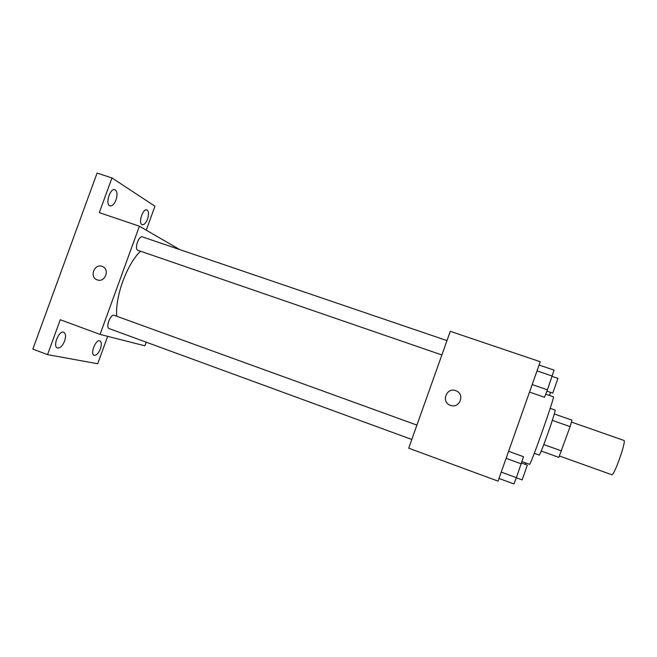 <?xml version="1.0" encoding="UTF-8"?>
<svg xmlns="http://www.w3.org/2000/svg" width="657" height="657" viewBox="0 0 657 657"><rect width="100%" height="100%" fill="white"/><g stroke="black" fill="none" stroke-linecap="round" stroke-linejoin="round"><path stroke-width="0.99" d="M559.46 455.999L611.724 474.699C613.975 476.596 626.803 440.321 623.854 440.395L571.45 422.081M552.332 420.381L570.112 426.615L571.96 420.143L554.319 413.992M570.112 426.615L558.844 457.379L541.237 451.072M543.799 444.575L561.554 450.916M550.196 408.342L555.173 410.075C555.255 411.446 552.948 418.903 548.225 432.437C543.232 446.415 540.243 453.971 539.249 455.112L534.289 453.322M521.995 461.575L529.517 464.302C530.092 466.996 555.526 395.079 553.383 396.812L545.712 394.159M540.251 361.744L498.047 481.129L408.703 448.189L450.283 331.317L540.251 361.744M450.464 405.344L450.193 405.246C440.477 401.78 447.039 386.349 456.295 390.899C465.287 394.504 459.448 408.966 450.464 405.344C459.448 408.966 465.287 394.504 456.295 390.899L456.295 390.899C447.039 386.357 440.477 401.78 450.193 405.246M116.724 316.255C115.041 296.594 126.826 264.369 140.483 251.196M441.874 354.961L137.789 250.26C134.176 248.847 138.841 235.263 142.397 236.873L446.982 340.605M109.3 328.648L109.193 328.615C105.292 327.58 110.565 313.627 114.203 315.335L416.924 425.104M179.747 249.594L139.407 226.197L100.061 334.405L144.877 345.804L146.191 342.174M100.061 334.405L60.263 319.729L47.534 354.649L32.85 349.089L97.088 173.062L111.961 177.94L99.306 212.638L139.407 226.197M97.236 279.874L97.137 279.833C88.982 277.139 94.518 263.022 102.369 266.504C110.261 269.255 104.989 283.003 97.236 279.874C104.989 283.011 110.269 269.255 102.369 266.504L102.369 266.504C94.518 263.022 88.982 277.139 97.137 279.833M47.534 354.649L97.704 363.748L107.666 336.335M146.256 230.139L154.953 206.208L111.961 177.94M116.01 199.958C114.252 204.237 112.248 206.208 109.982 205.871C104.923 204.647 110.089 187.672 114.909 189.725C117.258 191.212 117.619 194.628 116.01 199.958M147.538 219.126C145.92 223.093 144.146 224.949 142.208 224.694C137.921 223.676 142.791 208.138 146.848 209.912C148.802 211.201 149.024 214.272 147.538 219.126M64.632 340.983C62.514 345.976 60.107 348.3 57.43 347.947C52.355 346.51 59.015 330.011 63.754 332.253C65.79 333.485 66.086 336.392 64.632 340.983M100.398 348.826C98.484 353.392 96.398 355.552 94.132 355.306C89.837 354.123 95.856 338.938 99.848 340.852C101.564 341.927 101.753 344.588 100.398 348.826M525.115 464.335L525.543 462.857M549.433 395.448L550.574 392.385M508.584 451.318L523.506 456.705L516.41 477.655L513.889 483.938L498.992 478.46M506.095 458.348L521.28 463.858M501.234 472.096L516.41 477.655M516.353 477.795L522.126 479.906L527.325 465.131L521.535 463.037M539.077 365.046L554.073 370.129L547.421 389.831L544.497 397.255L529.526 392.081M537.015 370.885L552.274 376.083M532.17 384.583L547.421 389.831M546.911 391.129L552.751 393.116L557.965 378.399L552.159 376.42M109.193 328.615L411.799 439.484"/></g></svg>
